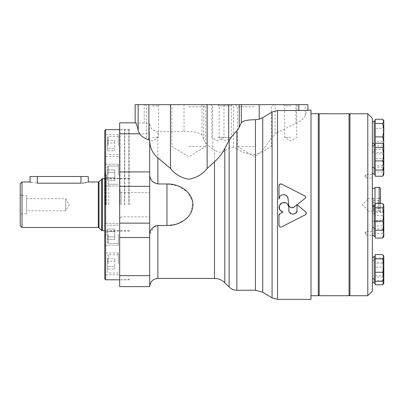 <?xml version="1.0" encoding="UTF-8"?>
<svg xmlns="http://www.w3.org/2000/svg" width="404" height="404" viewBox="0 0 404 404"><rect width="100%" height="100%" fill="white"/><g stroke="black" fill="none" stroke-linecap="round" stroke-linejoin="round"><path stroke-width="0.3" stroke-dasharray="2.02 1.52" d="M254.318 146.495L237.365 146.495L254.318 146.495M149.682 140.233L149.682 123.346C150.147 128.336 152.879 131.083 157.868 131.593L184.027 131.593L184.027 104.641L135.123 104.641M135.158 122.841L149.682 123.346M119.655 286.623L119.655 122.836M156.005 225.775L166.968 225.493L176.487 224.074L185.007 219.736M153.096 182.027L157.868 183.966L166.968 183.966L166.968 225.493M151.859 180.75L150.939 179.421M150.5 178.588L150.248 177.997M149.833 176.609L149.682 175.154M149.682 286.623L149.682 234.305L154.429 226.472M278.997 215.352L278.997 225.311M305.313 214.807L281.659 226.871L279.876 226.816M279.25 226.179L279.053 225.7M305.636 211.807L297.041 204.707L305.267 198.207M281.659 184.108L305.065 196.086L305.747 197.107M278.997 199.177L280.735 195.597M281.729 195.001L283.391 194.627M285.057 194.879L285.83 195.238M287.178 196.435L287.603 197.107M288.077 198.748L288.618 204.813M293.925 207.176L289.193 206.469M297.036 204.712L297.036 210.125M296.955 210.928L293.733 214.15M291.37 213.923L288.825 210.125L288.825 207.338M286.042 202.894L288.077 204.712M282.931 212.12L279.957 213.655M311.009 299.359L311.009 110.1M277.528 299.359L277.528 132.34L295.9 123.286C301.389 120.806 304.49 118.281 305.197 115.706C306.055 112.085 306.939 110.216 307.853 110.1L307.853 104.641L184.027 104.641M262.726 292.208L262.726 149.909L272.079 137.512L275.094 134.168L275.094 104.641M236.87 290.259L236.87 148.783C242.203 152.459 248.399 154.323 255.449 154.373C258.474 153.909 260.898 152.424 262.726 149.909M236.87 148.783L233.547 147.258L229.154 147.92L224.786 151.066C221.261 152.838 217.827 152.495 214.484 150.025L212.741 148.955L212.741 104.641M187.779 217.221L190.567 213.448M190.774 213.07L192.708 202.035L187.597 192.052L178.139 185.951L166.968 183.966M212.741 148.955C207.818 145.763 204.803 142.567 203.697 139.36L201.95 135.093C199.763 132.497 193.789 131.33 184.027 131.593M254.318 104.641L273.387 104.641L254.318 104.641M290.718 104.641L283.436 104.641L290.718 104.641M217.923 104.641L232.482 104.641L217.923 104.641L219.155 105.873L231.25 105.873L219.155 105.873L219.155 137.395L231.25 137.395L219.155 137.395L225.205 141.031L231.25 137.395L231.25 105.873L232.482 104.641M188.804 104.641L207.873 104.641L188.804 104.641M152.409 104.641L159.691 104.641L152.409 104.641M152.409 105.873L158.459 105.873L152.409 105.873M152.409 137.395L158.459 137.395L152.409 137.395M188.804 106.752L205.757 106.752L188.804 106.752M188.804 146.495L205.757 146.495L188.804 146.495M217.923 105.873L223.973 105.873L217.923 105.873M217.923 137.395L223.973 137.395L217.923 137.395M290.718 105.873L284.669 105.873L290.718 105.873M290.718 137.395L284.669 137.395L290.718 137.395M254.318 106.752L237.365 106.752L254.318 106.752M272.079 297.905L272.079 137.512M277.528 132.34L275.094 134.168M119.655 204.732L119.655 129.235L119.655 204.732M149.682 234.305L149.682 133.81L119.655 133.81M149.682 204.732L149.682 192.582L149.682 204.732M121.165 204.732L121.165 192.582L121.165 204.732M120.033 204.732L120.033 129.618L120.033 204.732M129.482 204.732L129.482 129.618L129.482 204.732M26.568 198.682L65.695 198.682L69.331 204.732L65.695 210.777L65.695 198.682L65.695 210.777L26.568 210.777L26.568 198.682L26.568 210.777M31.265 182.345L37.304 183.179L82.416 183.128M83.805 182.992L85.037 182.8M86.138 182.568L87.739 182.143M88.259 176.523L30.027 176.523M26.568 195.632L26.568 213.827L26.568 195.632L22.018 195.632L22.018 213.827L22.018 195.632L20.2 194.582L20.2 214.877L20.2 194.582M20.2 225.659L20.2 183.8M22.018 227.477L22.018 181.982M104.732 278.886L104.732 130.573M104.732 145.586L104.732 134.668L104.732 145.586M104.732 175.159L104.732 164.241L104.732 175.159M104.732 234.3L104.732 245.223L104.732 234.3M104.732 263.873L104.732 252.954L104.732 263.873M104.732 204.732L104.732 171.973L104.732 204.732M105.823 204.732L105.823 172.882L105.823 204.732M107.459 172.533L107.459 180.411L107.459 169.902L107.459 172.533L114.741 172.533L114.741 177.785L107.459 177.785L114.741 177.785L114.741 180.411L107.459 180.411L114.741 180.411L114.741 172.533L107.459 172.533L114.741 172.533L114.741 169.902L107.459 169.902L114.741 169.902L114.741 177.785L107.459 177.785L114.741 177.785L114.741 180.411L114.741 172.533L107.459 172.533M107.459 175.159L107.459 166.786L107.459 175.159M107.459 231.674L107.459 239.557L107.459 229.048L107.459 231.674L114.741 231.674L114.741 236.931L107.459 236.931L114.741 236.931L114.741 239.557L107.459 239.557L114.741 239.557L114.741 231.674L107.459 231.674L114.741 231.674L114.741 229.048L107.459 229.048L114.741 229.048L114.741 236.931L107.459 236.931L114.741 236.931L114.741 239.557L114.741 231.674L107.459 231.674M107.459 234.3L107.459 242.673L107.459 234.3M118.377 175.159L118.377 164.241L118.377 175.159M114.741 150.838L114.741 142.96L107.459 142.96L107.459 140.334L107.459 150.838L107.459 142.96L114.741 142.96L114.741 148.212L107.459 148.212L114.741 148.212L114.741 150.838L107.459 150.838M107.459 145.586L107.459 137.214L107.459 145.586M118.377 145.586L118.377 134.668L118.377 145.586M108.737 204.732L108.737 177.129L108.737 204.732M105.333 204.732L105.333 178.103L105.333 204.732M106.55 204.732L106.55 175.068L106.55 204.732M105.096 204.732L105.096 173.609L105.096 204.732M118.377 234.3L118.377 245.223L118.377 234.3M118.377 263.873L118.377 252.954L118.377 263.873M107.459 263.873L107.459 272.245L107.459 263.873M114.741 140.334L114.741 142.96L114.741 140.334L107.459 140.334M114.741 269.13L114.741 261.247L107.459 261.247L107.459 269.13L107.459 258.621L107.459 261.247L114.741 261.247L114.741 266.499L107.459 266.499L114.741 266.499L114.741 269.13L107.459 269.13M114.741 258.621L114.741 261.247L114.741 258.621L107.459 258.621M114.741 231.674L114.741 229.048L114.741 231.674M114.741 172.533L114.741 169.902L114.741 172.533M105.641 279.795L105.641 129.664M124.568 204.732L124.568 129.664L124.568 204.732M124.75 204.732L124.75 129.846L124.75 204.732M128.568 204.732L128.568 129.846L128.568 204.732M311.009 204.732L311.009 113.741L311.009 204.732M318.286 295.723L318.286 113.741M349.95 204.732L349.95 114.65L349.95 204.732M349.041 295.723L349.041 113.741M319.195 295.723L319.195 113.741M318.286 204.732L318.286 114.65L318.286 204.732M367.786 208.802L367.786 199.268L367.786 208.802M367.786 209.484L367.786 198.359L367.786 209.484M373.245 210.903L373.245 198.556L373.245 210.903L379.548 210.903L378.992 210.479L380.523 212.009L380.523 197.45L380.523 212.009M373.245 209.484L373.245 198.359L373.245 209.484M375.245 203.53L375.245 238.027M374.154 276.063L374.154 257.156L374.154 276.063M372.337 259.903L372.337 278.81L372.337 259.903M374.154 236.481L374.154 205.075M375.245 254.611L375.245 284.805M373.245 202.752L379.548 202.752C378.447 204.793 378.447 206.848 379.548 208.924L378.992 210.479M373.245 208.924L379.548 208.924M373.245 206.707L379.548 206.707L378.705 208.802L379.548 210.903M373.245 200.536L379.548 200.536L378.992 198.98L379.548 198.556C378.447 199.96 378.447 201.359 379.548 202.752M373.245 198.556L379.548 198.556M379.548 206.707C378.447 204.666 378.447 202.611 379.548 200.536M382.745 203.53L383.8 208.075L382.745 212.62L375.245 212.62M383.436 280.442L383.8 279.214L382.745 277.073L383.8 270.387L382.745 263.701L375.245 263.701L375.245 279.214L375.245 263.701M382.745 277.073L375.245 277.073M382.745 119.236L383.8 123.781L382.745 128.326L375.245 128.326L375.245 135.012L375.245 128.326M375.245 119.236L375.245 176.245M375.245 149.495L382.745 149.495L383.8 151.636L382.745 153.778L375.245 153.778M383.436 237.108L383.8 235.886L382.745 233.739L383.8 227.053L383.8 215.822L382.745 211.277L375.245 211.277L375.245 215.822L375.245 211.277M382.745 211.277L383.8 213.418L383.8 215.822L382.745 220.367L375.245 220.367M383.8 222.245L383.8 213.418L382.745 215.559L383.8 222.245L382.745 228.932L383.108 229.846M382.745 149.495L383.8 154.04L382.745 158.585L375.245 158.585M383.436 175.326L383.8 174.104L382.745 171.963L383.8 165.271L382.745 158.585M382.745 171.963L375.245 171.963M382.745 153.778L383.8 160.469L382.745 167.155L383.441 169.109M382.745 167.155L375.245 167.155M383.436 229.361L383.8 228.139L383.8 205.671M383.8 228.735L382.745 225.998L383.8 219.306L382.745 212.62M374.154 224.988L374.154 206.075L374.154 224.988M372.337 208.823L372.337 227.735L372.337 208.823M372.337 216.953L372.337 188.35L372.337 216.953M372.337 291.173L372.337 118.286M372.337 148.576L372.337 167.488L372.337 148.576M372.337 154.788L372.337 173.7L372.337 154.788M372.337 177.563L372.337 174.387L372.337 177.563M372.337 216.569L372.337 235.476L372.337 216.569M372.337 263.347L372.337 282.26L372.337 263.347M372.337 234.613L372.337 231.431L372.337 234.613M372.337 124.528L372.337 143.44L372.337 124.528M374.154 140.693L374.154 121.781L374.154 140.693M374.154 144.44L374.154 120.781M375.245 151.636L375.245 174.7L375.245 151.636M383.8 174.7L383.8 165.488M383.8 144.44L383.8 121.377M383.406 144.147L382.745 145.985L383.8 143.844L382.745 141.703L375.245 141.703M382.745 141.703L383.8 135.012L382.745 128.326M382.745 145.985L375.245 145.985M383.436 169.114L383.8 167.892L382.745 165.751L383.8 159.06L382.745 152.374L375.245 152.374L375.245 167.892L375.245 152.374M382.745 165.751L375.245 165.751M383.8 168.488L383.8 145.425M382.745 143.284L383.8 147.829L382.745 152.374M374.154 174.7L374.154 144.829M374.154 170.953L374.154 152.04L374.154 170.953M382.745 228.932L375.245 228.932M382.745 233.739L375.245 233.739M382.745 215.559L375.245 215.559M383.436 283.886L383.8 282.664L382.745 280.522L383.8 273.836L383.8 262.6L382.745 258.055L375.245 258.055M382.745 258.055L383.8 260.196L383.8 262.6L382.745 267.145L375.245 267.145M382.745 275.715L383.8 280.26L383.8 260.196L382.745 262.342L383.8 269.029L382.745 275.715L375.245 275.715M383.8 236.481L383.8 227.053L382.745 220.367M382.745 262.342L375.245 262.342M382.745 280.522L375.245 280.522M383.8 283.26L383.8 273.836L382.745 267.145M382.745 254.611L383.8 259.156L382.745 263.701M382.745 225.998L375.245 225.998M375.245 280.26L375.245 259.6L375.245 280.26M374.154 232.734L374.154 213.822L374.154 232.734M374.154 283.26L374.154 256.156M374.154 279.512L374.154 260.6L374.154 279.512M383.8 279.81L383.8 256.752M349.95 295.723L349.95 113.741M367.786 295.723L367.786 113.741M365.963 234.613L365.963 231.431L365.963 234.613M365.963 177.563L365.963 174.387L365.963 177.563M374.154 164.741L374.154 145.829L374.154 164.741M375.008 216.953L375.008 188.35L375.008 216.953M375.008 205.075L375.008 187.441M380.523 203.53L380.523 188.804M144.223 123.346L144.223 104.641M255.449 290.259L255.449 154.373M149.682 275.649L119.655 275.649M229.154 287.057L229.154 147.92M233.547 147.258L233.547 104.641M157.868 278.432L157.868 225.493M157.868 183.966L157.868 131.593M214.484 278.432L214.484 150.025M203.697 139.36L203.697 104.641M201.95 135.093L201.95 104.641M224.786 282.689L224.786 151.066M149.682 237.537L119.655 237.537M149.682 223.134L119.655 223.134M149.682 186.325L119.655 186.325M149.682 171.922L119.655 171.922M295.9 123.286L295.9 104.641M305.197 115.706L305.197 104.641M80.982 183.179L80.982 176.523M37.304 183.179L37.304 176.523M98.349 227.477L98.349 181.982M98.99 227.745L98.99 181.714M101.697 230.452L101.697 179.007M102.343 230.714L102.343 178.745M105.641 204.732L105.641 172.882L105.641 204.732M108.186 175.159L108.186 166.059L108.186 175.159M108.186 145.586L108.186 136.486L108.186 145.586M108.186 234.3L108.186 243.4L108.186 234.3M108.186 263.873L108.186 254.773L108.186 263.873M379.159 203.53L379.159 187.441M235.254 104.641L237.365 106.752L237.365 146.495L254.318 156.681L271.271 146.495L271.271 106.752L273.387 104.641M145.132 104.641L146.364 105.873L146.364 137.395L152.409 141.031L158.459 137.395L158.459 105.873L159.691 104.641M169.741 104.641L171.852 106.752L171.852 146.495L188.804 156.681L205.757 146.495L205.757 106.752L207.873 104.641M210.646 104.641L211.873 105.873L211.873 137.395L217.923 141.031L223.973 137.395L223.973 105.873L225.205 104.641M283.436 104.641L284.669 105.873L284.669 137.395L290.718 141.031L296.763 137.395L296.763 105.873L297.995 104.641M121.165 192.582L119.655 191.072L121.165 192.582L149.682 192.582L121.165 192.582M121.165 216.877L119.655 218.387L121.165 216.877L149.682 216.877L121.165 216.877M129.482 129.618L120.033 129.618L119.655 129.235M129.482 279.841L120.033 279.841L119.655 280.224M26.568 213.827L22.018 213.827L20.2 214.877M129.482 178.745L104.732 178.745M129.482 230.714L104.732 230.714M105.096 173.609L105.823 172.882L104.732 171.973M105.096 235.85L105.823 236.577L104.732 237.486M108.186 166.059L107.459 166.786L108.186 166.059L118.377 166.059L108.186 166.059M108.186 184.254L107.459 183.527L108.186 184.254L118.377 184.254L108.186 184.254M118.377 164.241L104.732 164.241L118.377 164.241M118.377 186.077L104.732 186.077L118.377 186.077M118.377 136.486L108.186 136.486L107.459 137.214M118.377 154.687L108.186 154.687L107.459 153.954M118.377 134.668L104.732 134.668M118.377 156.505L104.732 156.505M129.482 178.341L108.737 178.341M129.482 231.118L108.737 231.118M106.55 232.573L105.333 231.356L105.823 230.654L108.737 232.335M106.55 176.886L105.333 178.103L105.823 178.805L108.737 177.129M106.55 175.068L105.096 175.068M106.55 234.391L105.096 234.391M118.377 223.382L104.732 223.382L118.377 223.382M118.377 245.223L104.732 245.223L118.377 245.223M118.377 225.205L108.186 225.205L107.459 225.932L108.186 225.205L118.377 225.205M118.377 243.4L108.186 243.4L107.459 242.673L108.186 243.4L118.377 243.4M118.377 252.954L104.732 252.954M118.377 274.791L104.732 274.791M118.377 254.773L108.186 254.773L107.459 255.505M118.377 272.973L108.186 272.973L107.459 272.245M129.482 130.755L128.568 129.846L119.655 129.664M129.482 278.704L128.568 279.613L119.655 279.795M367.786 199.268L362.327 204.732L367.786 210.191M378.992 198.98L380.523 197.45M383.689 144.632L383.436 145.066M375.245 151.04L374.154 151.04M374.154 152.04L372.337 152.04M375.245 212.822L374.154 212.822M374.154 213.822L372.337 213.822M375.245 259.6L374.154 259.6M374.154 260.6L372.337 260.6M383.8 259.6L383.436 258.974M383.8 212.822L383.436 212.196M383.8 151.04L383.436 150.414M372.337 231.431L365.963 231.431L364.873 233.254L365.963 235.072L372.337 235.072M372.337 174.387L365.963 174.387L364.873 176.205L365.963 178.028L372.337 178.028M375.008 221.109L372.337 221.109M380.523 220.655C379.81 221.958 379.356 222.412 379.159 222.018L375.008 222.018M373.245 198.359L367.786 198.359M373.245 211.1L367.786 211.1"/><path stroke-width="0.61" d="M277.528 110.539L277.528 299.359L311.009 299.359L311.009 110.1L298.788 110.539L277.528 110.539L272.079 111.999L262.726 117.726L259.237 119.18L255.449 119.725C247.627 119.746 242.91 120.74 241.294 122.71L239.234 127.331L236.87 130.926C234.421 133.103 231.846 136.254 229.154 140.38L224.786 148.409C222.129 153.656 218.695 158.121 214.484 161.807L207.141 168.524C202.515 174.341 196.389 177.912 188.764 179.235C181.169 177.876 175.068 174.306 170.473 168.524L157.868 157.823C152.959 153.848 150.232 148.414 149.682 141.526M149.682 175.154C149.864 179.73 152.591 182.669 157.868 183.966L166.968 183.966C178.932 183.623 192.713 191.562 192.92 204.677C192.799 217.852 178.952 225.841 166.968 225.493L157.868 225.493L157.868 278.432C152.894 278.917 150.167 281.649 149.682 286.623L149.682 140.233L148.904 139.971C144.652 138.506 141.567 136.451 139.663 133.81L138.153 130.542C137.203 125.563 136.204 122.998 135.158 122.841L135.123 104.641L307.888 104.641L307.888 110.1M135.123 122.836L119.655 122.836L119.655 286.623L149.682 286.623M157.868 225.493C152.596 226.79 149.869 229.73 149.682 234.305M153.096 182.027L151.859 180.75M150.939 179.421L150.5 178.588M150.248 177.997L149.833 176.609M154.429 226.472L156.005 225.775M279.225 214.357L279.957 213.655L278.997 215.352L279.22 214.373M279.876 226.816L279.25 226.179M279.053 225.7L278.997 225.311C279.305 226.79 280.189 227.306 281.659 226.871L305.313 214.807C306.49 213.923 306.596 212.923 305.636 211.807L306.288 213.388L305.979 214.226M305.909 214.317L305.313 214.807M305.747 197.107L305.656 197.687M305.646 197.718L305.267 198.207C305.964 197.425 305.894 196.718 305.065 196.086L281.659 184.108C280.189 183.668 279.3 184.194 278.997 185.673L279.871 184.168M279.891 184.158L281.659 184.108M278.997 199.177L278.997 185.673L278.997 199.177C278.699 193.577 287.85 193.142 288.077 198.748L288.618 204.813C289.446 207.707 291.213 208.494 293.925 207.176L297.036 204.712L296.955 210.928M280.735 195.597L281.729 195.001M283.391 194.627L285.057 194.879M285.83 195.238L287.178 196.435M287.603 197.107L288.077 198.748M289.193 206.469L288.618 204.813M293.733 214.15L291.37 213.923M288.077 204.712L288.825 207.338C287.749 202.742 285.088 201.465 280.831 203.505C277.952 207.247 278.654 210.115 282.931 212.12L279.669 209.757L279.275 205.747L282.012 202.798L286.042 202.894M305.636 211.807L297.041 204.707L305.267 198.207M278.997 215.352L278.997 225.311M282.931 212.12L279.957 213.655M297.036 210.125C297.288 215.428 288.567 215.413 288.825 210.125L288.825 207.338M293.925 207.176L297.036 204.712M262.726 117.726L262.726 292.208L255.449 290.259L236.87 290.259L236.87 130.926M185.007 219.736L187.779 217.221M190.567 213.448L190.774 213.07M272.079 111.999L272.079 297.905L277.528 299.359M82.416 183.128L83.805 182.992M85.037 182.8L86.138 182.568M87.739 182.143L88.117 182.027M31.265 182.345L30.027 181.982L30.027 176.523L37.304 176.523L37.304 183.179C27.916 181.871 27.916 181.871 37.304 183.179L80.982 183.179C90.375 181.871 90.375 181.871 80.982 183.179L80.982 176.523L88.259 176.523L88.259 181.982L98.349 181.982L98.349 227.477L22.018 227.477L22.018 181.982L20.2 183.8L20.2 225.659L22.018 227.477M37.304 176.523L80.982 176.523M104.732 130.573L104.732 278.886L105.641 279.795L105.641 129.664L104.732 130.573M311.009 113.741L318.286 113.741L318.286 295.723L311.009 295.723M349.041 113.741L349.041 295.723L319.195 295.723L319.195 113.741L349.041 113.741L349.95 114.65M383.108 229.846L383.8 233.482L382.745 238.027L375.245 238.027L375.245 203.53L382.745 203.53L383.8 205.671L382.745 207.813L383.8 214.499L382.745 221.19L383.8 225.735L382.745 230.28L383.8 228.735L383.8 205.671M375.245 205.075L374.154 205.075L374.154 236.481L375.245 236.481M375.245 256.752L375.245 254.611L382.745 254.611L383.8 256.752L382.745 258.893L383.8 265.579L382.745 272.266L383.8 276.811L382.745 281.356L383.8 279.81L383.8 280.26L382.745 284.805L375.245 284.805L375.245 256.752M382.745 123.518L375.245 123.518L375.245 119.236L382.745 119.236L383.436 120.155L383.8 121.377L382.745 123.518L383.8 130.209L383.689 144.632M383.8 256.752L383.8 279.81M382.745 281.356L375.245 281.356M382.745 272.266L375.245 272.266M382.745 258.893L375.245 258.893M383.441 169.109L383.8 171.7L382.745 176.245L375.245 176.245L375.245 123.518M382.745 176.245L383.8 174.7L383.8 165.488L382.745 170.034L383.8 168.488L383.8 165.488L382.745 160.944L375.245 160.944M367.786 113.741L372.337 118.286L372.337 291.173L367.786 295.723L349.95 295.723L349.95 113.741L367.786 113.741L367.786 295.723M375.245 120.781L374.154 120.781L374.154 144.44L375.245 144.44M383.8 121.377L383.8 130.209L382.745 136.895L383.8 141.44L383.406 144.147M382.745 136.895L375.245 136.895M375.245 143.284L382.745 143.284L383.436 144.203L383.8 145.425L382.745 147.566L383.8 154.252L382.745 160.944M383.8 145.425L383.8 165.488M382.745 170.034L375.245 170.034M382.745 147.566L375.245 147.566M375.245 144.829L374.154 144.829L374.154 174.7L375.245 174.7M382.745 238.027L383.8 236.481L383.8 222.245M382.745 284.805L383.8 283.26L383.8 280.26M382.745 230.28L375.245 230.28M382.745 221.19L375.245 221.19M382.745 207.813L375.245 207.813M375.245 256.156L374.154 256.156L374.154 283.26L375.245 283.26M379.159 203.53L379.159 187.441L375.008 187.441L375.008 205.075M379.159 187.441C379.356 187.047 379.81 187.501 380.523 188.804L380.523 203.53M170.473 168.524L170.473 104.641M148.904 139.971L148.904 104.641M138.153 130.542L138.153 104.641M139.663 133.81L119.655 133.81M135.158 122.841L135.158 104.641M166.968 225.493L166.968 183.966M255.449 119.725L255.449 290.259M149.682 275.649L119.655 275.649M298.788 110.539L298.788 104.641M259.237 119.18L259.237 104.641M239.234 127.331L239.234 104.641M228.704 141.168L228.704 104.641M229.154 140.38L229.154 287.057C231.3 289.148 233.871 290.213 236.87 290.259M157.868 157.823L157.868 183.966M214.484 161.807L214.484 278.432L157.868 278.432M224.786 148.409L224.786 282.689L229.154 287.057M149.682 237.537L119.655 237.537M149.682 223.134L119.655 223.134M149.682 186.325L119.655 186.325M149.682 171.922L119.655 171.922M207.141 168.524L207.141 104.641M241.294 122.71L241.294 104.641M98.349 181.982L98.99 181.714L98.99 227.745L98.349 227.477M101.697 179.007L101.697 230.452L102.343 230.714L102.343 178.745L98.99 181.714M262.726 292.208L272.079 297.905M214.484 278.432C218.483 278.487 221.912 279.906 224.786 282.689M30.027 181.982L22.018 181.982M98.99 227.745L101.697 230.452M104.732 178.745L102.343 178.745M104.732 230.714L102.343 230.714M119.655 129.664L105.641 129.664M119.655 279.795L105.641 279.795M349.95 294.809L349.041 295.723M318.286 294.809L319.195 295.723M318.286 114.65L319.195 113.741M374.154 257.156L372.337 257.156M374.154 278.81L372.337 278.81M375.245 228.735L374.154 228.735M383.8 205.075L383.436 204.449M374.154 206.075L372.337 206.075M374.154 227.735L372.337 227.735M374.154 121.781L372.337 121.781M374.154 143.44L372.337 143.44M383.8 120.781L383.436 120.155M383.8 144.829L383.436 144.203M374.154 173.7L372.337 173.7M374.154 235.476L372.337 235.476M374.154 282.26L372.337 282.26M375.245 279.81L374.154 279.81M383.8 256.156L383.436 255.525M375.245 168.488L374.154 168.488M374.154 145.829L372.337 145.829M374.154 167.488L372.337 167.488M375.008 188.35L372.337 188.35"/></g></svg>
